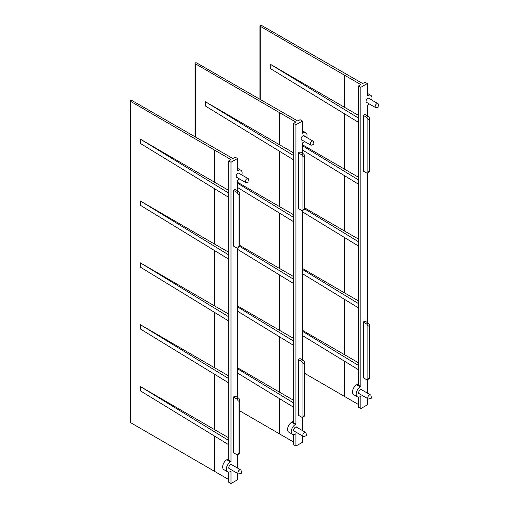<?xml version="1.0" encoding="UTF-8"?>
<svg xmlns="http://www.w3.org/2000/svg" width="509" height="509" viewBox="0 0 509 509"><rect width="100%" height="100%" fill="white"/><g stroke="black" fill="none" stroke-linecap="round" stroke-linejoin="round"><path stroke-width="0.76" d="M369.426 98.708A2.494 1.438 120 0 0 369.044 98.256A2.494 1.438 120 0 0 367.123 98.924A2.494 1.438 120 0 0 366.035 101.437A2.494 1.438 120 0 0 366.55 102.576A2.494 1.438 120 0 0 367.135 102.684M376.011 107.704A2.297 1.323 -60 0 1 375.642 107.596A2.297 1.323 -60 0 1 375.496 105.236A2.297 1.323 -60 0 1 377.57 103.518A2.297 1.323 -60 0 1 377.939 103.626A2.297 1.323 -60 0 1 378.378 104.294L378.925 106.845L376.444 107.641A2.297 1.323 -60 0 1 376.011 107.704M367.333 95.329L367.797 95.597L367.333 95.864L367.333 83.552L360.836 87.3L360.836 386.63L360.378 386.897A5.904 3.41 -60 0 0 356.205 394.125A5.904 3.41 -60 0 0 357.426 396.829A5.904 3.41 -60 0 0 360.378 396.536L360.836 396.269L360.836 408.587L367.333 404.833L367.333 398.382M367.797 95.597A5.904 3.41 -60 0 1 370.749 95.304A5.904 3.41 -60 0 1 371.659 99.999M369.369 103.976A5.904 3.41 -60 0 1 367.797 105.236L367.333 105.503L367.333 115.785M367.333 393.082L367.333 379.778M367.333 322.477L367.333 173.079M363.248 115.358L364.921 114.391L368.166 116.268A1.966 1.139 -120 0 1 369.559 118.68L369.559 171.151L367.886 172.118A1.966 1.139 60 0 1 367.479 173.015A1.966 1.139 60 0 1 366.499 172.92L363.248 171.049L363.248 115.358L366.499 117.229A1.966 1.139 60 0 1 367.886 119.64L369.559 118.68M362.007 390.009A2.494 1.438 120 0 0 361.619 389.557A2.494 1.438 120 0 0 359.704 390.225A2.494 1.438 120 0 0 358.616 392.732A2.494 1.438 120 0 0 359.131 393.877A2.494 1.438 120 0 0 359.71 393.985M363.248 322.051L364.921 321.09L368.166 322.961A1.966 1.139 -120 0 1 369.559 325.372L369.559 377.85L367.886 378.811A1.966 1.139 60 0 1 367.479 379.714A1.966 1.139 60 0 1 366.499 379.612L363.248 377.742L363.248 322.051L366.499 323.928A1.966 1.139 60 0 1 367.886 326.333L369.559 325.372M367.333 83.552L365.01 82.21L362.694 83.552L261.601 25.45A0.986 0.566 180 0 0 260.525 25.329A0.986 0.566 180 0 0 259.921 25.851A0.986 0.566 180 0 0 260.207 26.252L260.207 99.414M270.215 64.191L358.521 118.088L358.521 122.37L270.215 68.473L270.215 64.191L344.606 107.38L344.606 75.249L360.836 84.621L358.521 85.957L360.836 87.3M344.606 75.249L260.207 26.252M360.836 408.587L358.521 407.245L358.521 397.103M304.637 373.332L358.521 404.566M302.41 144.728L344.606 169.223L344.606 113.882M304.637 207.869L344.606 231.073L344.606 175.726M302.41 268.421L344.606 292.923L344.606 237.576M302.41 330.271L344.606 354.767L344.606 299.426M358.521 115.409L344.606 107.38M358.521 118.088L358.521 85.957M358.521 122.37L358.521 385.294L360.836 386.63M358.521 383.595A1.966 1.139 -60 0 1 358.056 383.951L356.663 384.753A5.904 3.41 120 0 0 352.807 389.958A5.904 3.41 120 0 0 353.717 394.685L357.426 396.829M302.41 335.514L358.521 369.763M358.521 365.481L302.41 331.232M358.521 362.802L344.606 354.767M302.41 273.67L358.521 307.913M358.521 303.631L302.41 269.382M358.521 300.953L344.606 292.923M302.41 211.82L358.521 246.07M358.521 241.781L304.617 208.881M358.521 239.103L344.606 231.073M302.41 149.97L358.521 184.22M358.521 179.938L302.41 145.689M358.521 177.259L344.606 169.223M367.479 173.015L369.152 172.055A1.966 1.139 -120 0 0 369.559 171.151M367.886 172.118L367.886 119.64M368.592 399.005A2.297 1.323 -60 0 1 368.223 398.897A2.297 1.323 -60 0 1 368.071 396.536A2.297 1.323 -60 0 1 370.151 394.819A2.297 1.323 -60 0 1 370.52 394.92A2.297 1.323 -60 0 1 370.959 395.595L371.506 398.14L369.025 398.941A2.297 1.323 -60 0 1 368.592 399.005M367.479 379.714L369.152 378.747A1.966 1.139 -120 0 0 369.559 377.85M367.886 378.811L367.886 326.333M304.503 136.189A2.494 1.438 120 0 0 304.121 135.744A2.494 1.438 120 0 0 302.2 136.412A2.494 1.438 120 0 0 301.112 138.919A2.494 1.438 120 0 0 301.627 140.058A2.494 1.438 120 0 0 302.212 140.166M311.088 145.186A2.297 1.323 -60 0 1 310.719 145.084A2.297 1.323 -60 0 1 310.573 142.724A2.297 1.323 -60 0 1 312.647 140.999A2.297 1.323 -60 0 1 313.016 141.108A2.297 1.323 -60 0 1 313.455 141.776L314.002 144.327L311.521 145.129A2.297 1.323 -60 0 1 311.088 145.186M302.41 132.811L302.874 133.078L302.41 133.345L302.41 121.034L295.914 124.781L295.914 424.112L295.455 424.379A5.904 3.41 -60 0 0 291.282 431.607A5.904 3.41 -60 0 0 292.503 434.311A5.904 3.41 -60 0 0 295.455 434.018L295.914 433.751L295.914 446.069L302.41 442.321L302.41 435.863M302.874 133.078A5.904 3.41 -60 0 1 305.826 132.785A5.904 3.41 -60 0 1 306.736 137.481M304.446 141.457A5.904 3.41 -60 0 1 302.874 142.717L302.41 142.984L302.41 153.266M302.41 430.563L302.41 417.259M302.41 359.965L302.41 210.567M298.325 152.84L299.998 151.873L303.243 153.75A1.966 1.139 -120 0 1 304.637 156.161L304.637 208.639L302.963 209.6A1.966 1.139 60 0 1 302.556 210.503A1.966 1.139 60 0 1 301.576 210.402L298.325 208.531L298.325 152.84L301.576 154.717A1.966 1.139 60 0 1 302.963 157.122L304.637 156.161M297.084 427.49A2.494 1.438 120 0 0 296.696 427.038A2.494 1.438 120 0 0 294.781 427.706A2.494 1.438 120 0 0 293.693 430.22A2.494 1.438 120 0 0 294.208 431.358A2.494 1.438 120 0 0 294.787 431.467M298.325 359.532L299.998 358.571L303.243 360.442A1.966 1.139 -120 0 1 304.637 362.853L304.637 415.331L302.963 416.292A1.966 1.139 60 0 1 302.556 417.195A1.966 1.139 60 0 1 301.576 417.1L298.325 415.223L298.325 359.532L301.576 361.409A1.966 1.139 60 0 1 302.963 363.82L304.637 362.853M302.41 121.034L300.087 119.691L297.771 121.034L196.678 62.931A0.986 0.566 180 0 0 195.602 62.811A0.986 0.566 180 0 0 194.998 63.339A0.986 0.566 180 0 0 195.284 63.733L195.284 136.896M205.292 101.673L293.598 155.569L293.598 159.851L205.292 105.955L205.292 101.673L279.683 144.861L279.683 112.731L295.914 122.103L293.598 123.439L295.914 124.781M279.683 112.731L195.284 63.733M295.914 446.069L293.598 444.726L293.598 434.591M239.714 410.814L293.598 442.054M237.487 182.209L279.683 206.711L279.683 151.364M239.714 245.351L279.683 268.555L279.683 213.214M237.487 305.909L279.683 330.405L279.683 275.057M237.487 367.752L279.683 392.254L279.683 336.907M293.598 152.891L279.683 144.861M293.598 155.569L293.598 123.439M293.598 159.851L293.598 422.775L295.914 424.112M293.598 421.077A1.966 1.139 -60 0 1 293.133 421.433L291.74 422.241A5.904 3.41 120 0 0 287.884 427.439A5.904 3.41 120 0 0 288.794 432.166L292.503 434.311M237.487 372.995L293.598 407.245M293.598 402.963L237.487 368.713M293.598 400.284L279.683 392.254M237.487 311.152L293.598 345.395M293.598 341.113L237.487 306.863M293.598 338.434L279.683 330.405M237.487 249.302L293.598 283.551M293.598 279.263L239.694 246.369M293.598 276.591L279.683 268.555M237.487 187.452L293.598 221.701M293.598 217.419L237.487 183.17M293.598 214.741L279.683 206.711M302.556 210.503L304.229 209.536A1.966 1.139 -120 0 0 304.637 208.639M302.963 209.6L302.963 157.122M303.669 436.487A2.297 1.323 -60 0 1 303.3 436.378A2.297 1.323 -60 0 1 303.148 434.018A2.297 1.323 -60 0 1 305.228 432.3A2.297 1.323 -60 0 1 305.597 432.408A2.297 1.323 -60 0 1 306.036 433.076L306.583 435.628L304.102 436.423A2.297 1.323 -60 0 1 303.669 436.487M302.556 417.195L304.229 416.228A1.966 1.139 -120 0 0 304.637 415.331M302.963 416.292L302.963 363.82M239.58 173.677A2.494 1.438 120 0 0 239.198 173.225A2.494 1.438 120 0 0 237.277 173.893A2.494 1.438 120 0 0 236.189 176.4A2.494 1.438 120 0 0 236.704 177.539A2.494 1.438 120 0 0 237.289 177.654M246.165 182.674A2.297 1.323 -60 0 1 245.796 182.566A2.297 1.323 -60 0 1 245.65 180.205A2.297 1.323 -60 0 1 247.724 178.481A2.297 1.323 -60 0 1 248.093 178.589A2.297 1.323 -60 0 1 248.532 179.257L249.079 181.808L246.598 182.61A2.297 1.323 -60 0 1 246.165 182.674M237.487 170.299L237.951 170.566L237.487 170.833L237.487 158.515L230.991 162.263L230.991 461.593L230.532 461.86A5.904 3.41 -60 0 0 226.359 469.094A5.904 3.41 -60 0 0 227.58 471.792A5.904 3.41 -60 0 0 230.532 471.499L230.991 471.232L230.991 483.55L237.487 479.802L237.487 473.351M237.951 170.566A5.904 3.41 -60 0 1 240.903 170.273A5.904 3.41 -60 0 1 241.813 174.962M239.523 178.939A5.904 3.41 -60 0 1 237.951 180.205L237.487 180.472L237.487 190.754M237.487 468.051L237.487 454.741M237.487 397.446L237.487 248.048M233.402 190.321L235.075 189.361L238.32 191.231A1.966 1.139 -120 0 1 239.714 193.643L239.714 246.121L238.04 247.081A1.966 1.139 60 0 1 237.633 247.985A1.966 1.139 60 0 1 236.653 247.889L233.402 246.012L233.402 190.321L236.653 192.198A1.966 1.139 60 0 1 238.04 194.603L239.714 193.643M232.161 464.978A2.494 1.438 120 0 0 231.773 464.526A2.494 1.438 120 0 0 229.858 465.194A2.494 1.438 120 0 0 228.77 467.701A2.494 1.438 120 0 0 229.285 468.84A2.494 1.438 120 0 0 229.864 468.948M233.402 397.02L235.075 396.053L238.32 397.93A1.966 1.139 -120 0 1 239.714 400.335L239.714 452.813L238.04 453.78A1.966 1.139 60 0 1 237.633 454.677A1.966 1.139 60 0 1 236.653 454.582L233.402 452.705L233.402 397.02L236.653 398.891A1.966 1.139 60 0 1 238.04 401.302L239.714 400.335M237.487 158.515L235.164 157.179L232.848 158.515L131.755 100.413A0.986 0.566 180 0 0 130.679 100.292A0.986 0.566 180 0 0 130.075 100.82A0.986 0.566 180 0 0 130.361 101.221L130.361 422.508L228.675 479.535M140.369 139.154L228.675 193.051L228.675 197.339L140.369 143.443L140.369 139.154L214.76 182.343L214.76 150.219L230.991 159.584L228.675 160.927L230.991 162.263M214.76 150.219L130.361 101.221M230.991 483.55L228.675 482.214L228.675 472.072M130.075 100.82L130.075 422.107A0.986 0.566 0 0 0 130.361 422.508M228.675 197.339L228.675 259.183L140.369 205.286L140.369 201.004L214.76 244.193L214.76 188.845M228.675 259.183L228.675 321.033L140.369 267.136L140.369 262.854L214.76 306.043L214.76 250.695M228.675 321.033L228.675 382.883L140.369 328.986L140.369 324.697L214.76 367.886L214.76 312.539M228.675 382.883L228.675 444.726L140.369 390.829L140.369 386.547L214.76 429.736L214.76 374.389M228.675 190.379L214.76 182.343M228.675 193.051L228.675 160.927M228.675 444.726L228.675 460.257L230.991 461.593M228.675 458.558A1.966 1.139 -60 0 1 228.21 458.921L226.823 459.722A5.904 3.41 120 0 0 222.961 464.921A5.904 3.41 120 0 0 223.871 469.654L227.58 471.792M228.675 440.444L140.369 386.547M228.675 437.765L214.76 429.736M228.675 378.594L140.369 324.697M228.675 375.922L214.76 367.886M228.675 316.751L140.369 262.854M228.675 314.072L214.76 306.043M228.675 254.901L140.369 201.004M228.675 252.222L214.76 244.193M237.633 247.985L239.306 247.018A1.966 1.139 -120 0 0 239.714 246.121M238.04 247.081L238.04 194.603M238.746 473.968A2.297 1.323 -60 0 1 238.377 473.866A2.297 1.323 -60 0 1 238.225 471.506A2.297 1.323 -60 0 1 240.305 469.782A2.297 1.323 -60 0 1 240.674 469.89A2.297 1.323 -60 0 1 241.113 470.558L241.66 473.109L239.179 473.911A2.297 1.323 -60 0 1 238.746 473.968M237.633 454.677L239.306 453.716A1.966 1.139 -120 0 0 239.714 452.813M238.04 453.78L238.04 401.302M344.606 361.269L344.606 396.536M358.521 384.219L358.056 383.951M356.663 384.753L360.378 386.897M366.499 117.229L368.166 116.268M366.499 323.928L368.166 322.961M279.683 398.757L279.683 434.018M293.598 421.7L293.133 421.433M291.74 422.241L295.455 424.379M301.576 154.717L303.243 153.75M301.576 361.409L303.243 360.442M214.76 436.238L214.76 471.499M228.675 459.188L228.21 458.921M226.823 459.722L230.532 461.86M236.653 192.198L238.32 191.231M236.653 398.891L238.32 397.93M375.642 107.596L366.162 102.124M377.939 103.626L368.459 98.148M353.946 387.495A5.771 5.771 0 0 0 353.5 388.259M259.921 99.249L259.921 25.851M367.333 93.332L370.749 95.304M368.223 398.897L358.743 393.425M370.52 394.92L361.04 389.449M310.719 145.084L301.239 139.606M313.016 141.108L303.536 135.629M289.023 424.977A5.771 5.771 0 0 0 288.578 425.74M194.998 136.73L194.998 63.339M302.41 130.819L305.826 132.785M303.3 436.378L293.82 430.907M305.597 432.408L296.117 426.93M245.796 182.566L236.316 177.087M248.093 178.589L238.613 173.117M224.1 462.458A5.771 5.771 0 0 0 223.655 463.222M237.487 168.301L240.903 170.273M238.377 473.866L228.897 468.388M240.674 469.89L231.194 464.412"/></g></svg>

